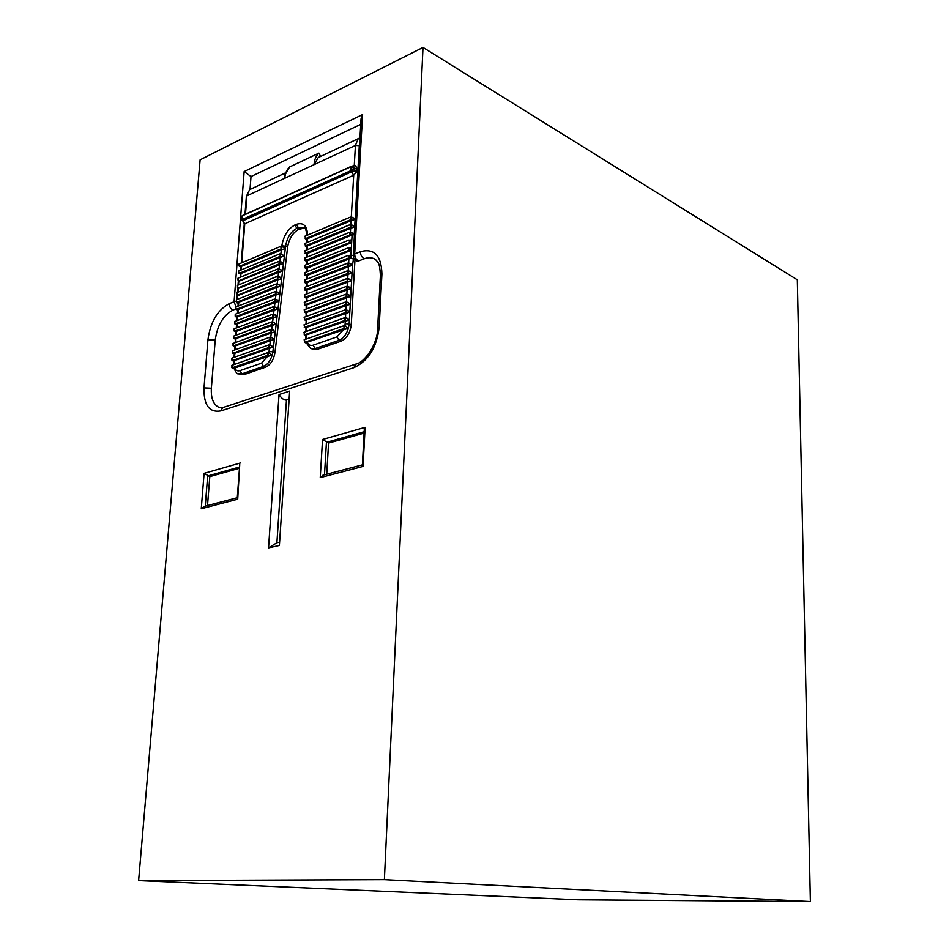 <?xml version="1.0" encoding="UTF-8"?>
<svg xmlns="http://www.w3.org/2000/svg" width="949" height="949" viewBox="0 0 949 949"><rect width="100%" height="100%" fill="white"/><g stroke="black" fill="none" stroke-linecap="round" stroke-linejoin="round"><path stroke-width="1.42" d="M138.625 880.613L578.095 899.782L810.375 901.55L797.314 279.813L423.005 47.45L200.12 159.823L138.625 880.613L384.381 879.652L423.005 47.45M289.659 391.095L279.03 394.535L268.543 547.893L279.386 545.473L289.659 391.095M384.381 879.652L810.375 901.55M326.729 474.227L328.568 443.1L364.096 433.076M362.471 464.832L363.052 466.41L320.24 477.62L322.541 439.506L328.568 443.1M237.262 497.952L237.713 499.21L201.259 508.759L204.094 473.349L209.8 476.635L239.48 468.248M207.511 505.556L209.8 476.635M354.973 259.872L351.249 324.772C350.205 332.945 346.812 338.413 341.047 341.189L317.203 349.398L311.687 348.805M354.914 259.907L351.545 258.187L348.781 257.914L305.175 275.151L306.551 275.744L350.11 258.508M304.546 228.092L298.84 229.29C292.885 232.541 289.137 238.484 287.63 247.12L274.961 352.613C273.644 360.015 270.524 364.867 265.601 367.18L243.976 374.63L238.994 374.096M289.077 167.439L289.623 166.965C286.776 169.563 285.163 173.323 284.771 178.246L285.068 174.106M289.742 166.858L318.959 153.121L320.442 156.277L318.223 157.581L314.024 164.675L246.906 195.826L245.494 214.177M237.997 303.49L236.681 302.197M250.963 189.017L249.658 189.634L246.372 196.324L249.658 189.634L285.495 172.884M235.542 309.089L233.027 310.062C223.229 315.282 217.297 325.282 215.221 340.062L211.366 388.224C210.832 397.987 213.24 404.298 218.59 407.18L221.093 407.856M380.383 275.779L380.407 275.329C379.612 261.224 377.904 262.743 375.46 259.445C372.186 257.393 368.449 257.167 364.25 258.769L358.544 260.987L356.373 260.88L353.609 257.796L354.523 233.24M362.601 114.544L354.689 253.952L360.383 251.687C374.238 247.986 381.415 255.447 381.925 274.071L379.161 327.476C376.634 347.678 368.224 361.071 353.918 367.666L220.88 410.917C209.278 412.898 203.655 405.211 204.011 387.892L207.926 339.718C210.417 321.996 217.535 309.967 229.255 303.656L234.083 301.746L244.154 171.555L362.601 114.544L360.964 120.096M349.813 263.656L352.482 265.388L353.609 257.796M244.154 171.555L251.011 176.538L250.038 189.326M320.24 477.62L323.834 474.986M364.25 430.039L365.128 427.335L363.052 466.41M201.259 508.759L204.616 506.315M239.694 465.235L237.713 499.21M360.727 124.343L251.011 176.538M279.03 394.535C281.604 398.485 284.083 400.324 286.468 400.039L276.894 542.781L279.599 542.176M289.113 399.197L286.468 400.039M276.894 542.781L268.543 547.893M352.162 233.691L352.091 234.961L352.162 233.691L351.154 235.34L350.122 234.854L305.424 253.158L306.776 253.763L351.154 235.34M349.979 255.815L351.118 256.859L350.916 255.447L350.845 256.728M350.418 248.128L351.284 249.029L350.276 250.69L349.232 250.204L305.258 267.796L306.622 268.389L350.276 250.69M350.857 240.453L351.723 241.343L350.715 243.003L349.671 242.529L305.341 260.465L306.705 261.07L350.715 243.003M237.997 285.151L238.353 280.607L238.792 281.284L280.797 264.391L279.433 263.798L239.029 280.714M239.053 288.128L279.896 271.9L278.531 271.319L238.424 287.879M307.559 238.685L352.304 220.227L351 219.599L305.578 238.614L307.559 238.685L307.523 242.351M241.509 266.313L282.612 249.409L281.248 248.804L239.67 266.218L241.509 266.313L241.236 269.919M307.488 245.945L351.865 227.843L350.561 227.214L305.495 245.874L307.488 245.945L307.452 249.646M240.963 273.454L281.699 256.882L280.346 256.289L239.124 273.371L240.963 273.454L240.69 277.096M238.507 295.329L278.982 279.433L277.618 278.852L237.879 295.08M238.768 302.221L278.069 286.978L276.705 286.408L236.918 302.138L238.768 302.221L238.484 305.969M307.108 282.6L349.659 266.23L348.342 265.637L305.103 282.529L307.108 282.6L307.061 286.444M238.211 309.457L277.155 294.534L275.791 293.976L236.36 309.374L238.211 309.457L237.926 313.229M307.025 289.991L349.22 273.976L347.892 273.383L305.02 289.931L307.025 289.991L306.99 293.87M237.653 316.717L276.242 302.114L274.878 301.557L235.803 316.622L237.653 316.717L237.369 320.513M306.954 297.417L348.769 281.734L347.441 281.153L304.937 297.345L306.954 297.417L306.907 301.319M237.096 323.989L275.329 309.706L273.953 309.149L235.245 323.906L237.096 323.989L236.811 327.808M306.871 304.866L348.319 289.516L346.99 288.947L304.854 304.795L306.871 304.866L306.835 308.793M236.538 331.284L274.403 317.31L273.027 316.764L234.688 331.189L236.538 331.284L236.254 335.127M306.788 312.34L347.88 297.322L346.539 296.752L304.771 312.268L306.788 312.34L306.752 316.302M235.981 338.591L273.49 324.938L272.114 324.392L234.118 338.508L235.981 338.591L235.684 342.47M306.717 319.825L347.429 305.151L346.088 304.582L304.688 319.766L306.717 319.825L306.669 323.823M235.423 345.922L272.565 332.577L271.189 332.043L233.561 345.839L235.423 345.922L235.127 349.825M306.634 327.346L346.978 313.004L345.638 312.446L304.605 327.275L306.634 327.346L306.598 331.367M234.866 353.265L271.639 340.228L270.263 339.706L232.991 353.182L234.866 353.265L234.557 357.204M306.551 334.89L346.515 320.869L345.187 320.311L304.534 334.819L306.551 334.89L306.539 338.935M234.296 360.632L270.714 347.903L269.326 347.381L232.434 360.549L234.296 360.632L234 364.594M307.191 342.209L345.875 329.054L344.238 328.39L304.724 342.292L306.373 342.933L307.191 342.209C308.425 344.997 310.406 345.994 313.146 345.175L336.978 336.883L343.823 329.339M265.601 367.18L263.502 366.409L241.876 373.882L238.092 373.776C237.404 374.333 236.004 372.518 233.917 368.342L269.777 355.78L268.128 355.163L232.28 367.785L233.952 368.473M352.055 166.265L354.285 165.268L355.792 166.039L357.892 170.452L353.704 175.221L244.759 223.81L244.308 223.335M237.962 306.171L238.282 302.826M282.683 246.93L285.269 248.685L282.612 249.409M281.782 254.403L284.38 256.171L281.699 256.882M280.88 261.9L283.478 263.656L280.797 264.391M279.967 269.409L282.565 271.165L279.896 271.9M279.065 276.93L281.663 278.686L278.982 279.433M278.152 284.475L280.75 286.23L278.069 286.978M277.238 292.031L279.848 293.787L277.155 294.534M276.325 299.599L278.935 301.355L276.242 302.114M275.412 307.191L278.021 308.935L275.329 309.706M274.486 314.783L277.108 316.539L274.403 317.31M273.573 322.411L276.195 324.155L273.49 324.938M272.648 330.038L275.269 331.794L272.565 332.577M271.722 337.69L274.356 339.445L271.639 340.228M270.797 345.353L273.431 347.109L270.714 347.903M269.504 353.099L272.161 355.223L269.777 355.78M306.029 324.06L306.147 320.501M341.047 341.189L338.935 340.347L315.104 348.58L310.537 348.366L306.397 343.075M345.59 326.242L348.354 328.484L345.875 329.054M351.118 256.859L351.545 258.187M349.362 271.39L352.043 273.122L349.22 273.976M348.924 279.148L351.593 280.88L352.043 273.122L352.482 265.388L349.659 266.23M348.473 286.918L351.154 288.65L348.319 289.516M348.022 294.724L350.703 296.456L351.154 288.65L351.593 280.88L348.769 281.734M347.571 302.541L350.264 304.273L347.429 305.151M347.12 310.382L349.813 312.114L350.703 296.456L347.88 297.322M346.67 318.247L349.362 319.967L346.515 320.869M351.249 324.772L349.149 323.906L349.813 312.114L346.978 313.004M352.459 217.689L355.104 219.421L352.304 220.227M352.02 225.293L354.665 227.036L351.865 227.843M351.581 232.932L352.72 233.24M241.746 219.717L354.831 168.875L351.047 166.668L242.209 215.874L241.627 217.001M351.154 166.395L353.028 166.644L354.831 168.875L351.189 171.366L241.71 220.405L242.754 220.88L351.806 171.686L357.892 170.452L353.23 166.775M242.825 220.88L244.284 223.644L241.271 262.98M322.541 439.506L365.128 427.335M204.094 473.349L240.405 462.982M364.167 431.7L326.42 442.388L324.487 474.82M239.575 466.979L207.653 476.018L205.257 506.149M313.146 345.175L315.104 348.58L317.203 349.398M234.617 367.714C235.684 370.418 237.464 371.391 239.955 370.656L241.876 373.882L243.976 374.63M300.382 228.638L298.33 227.701L296.788 228.353L298.84 229.29M287.63 247.12L285.578 246.206L272.861 351.83L274.961 352.613M306.966 235.352C306.266 230.382 305.376 227.89 304.309 227.89L298.33 227.701L296.444 224.32C303.336 222.161 307.061 225.708 307.606 234.972L307.606 235.091M294.902 224.972L296.788 228.353C290.833 231.615 287.096 237.558 285.578 246.206L281.817 245.815C283.597 235.743 287.95 228.792 294.902 224.972L296.444 224.32M353.396 166.81L354.285 165.268L355.424 145.446L314.024 164.675C314.392 159.669 315.993 155.861 318.828 153.24L318.947 153.133M359.624 143.596L359.303 145.672L355.424 145.446L358.07 138.957L359.956 137.795M268.852 352.708L269.053 351.45L272.861 351.83L272.161 355.223C270.287 361.035 267.404 364.772 263.502 366.409L261.568 363.135L267.855 356.029M344.878 325.768L345.139 323.716L349.149 323.906L348.354 328.484C346.373 334.594 343.23 338.556 338.935 340.347L336.978 336.883M246.349 196.573L244.984 214.415M236.016 306.918L234.083 301.746L235.779 301.367M233.027 310.062C230.536 308.793 229.278 306.657 229.255 303.656M215.221 340.062L207.926 339.718M211.366 388.224L204.011 387.892M224.071 407.18L222.659 407.643L220.88 410.917M357.014 363.692L355.638 364.155L353.918 367.666M377.619 329.054L379.161 327.476M218.59 407.18L222.659 407.643L355.638 364.155C364.618 362.708 377.607 344.096 377.643 328.627L380.407 275.329L381.925 274.071M364.25 258.769C361.747 257.298 360.454 254.949 360.383 251.687M361.047 118.791L353.277 255.151L354.689 253.952C354.76 257.191 356.053 259.54 358.544 260.987M353.242 255.53L350.916 255.447L352.091 234.961L354.416 234.735M359.303 145.672L354.321 233.134M307.262 267.867L307.215 271.651M307.334 260.536L307.298 264.297M279.042 268.828L279.552 264.629M238.792 281.284L238.519 284.949M278.128 276.361L278.638 272.138M238.282 287.986L237.962 292.15M351.296 216.941L353.704 175.221L350.81 170.666L351.154 166.407L242.315 215.613L351.059 166.573M241.698 216.479L242.315 215.613L241.912 219.622L244.759 223.81L241.781 262.766M350.857 224.557L351.094 220.476M280.857 253.81L281.355 249.646M350.418 232.197L350.656 228.092M279.955 261.307L280.453 257.132M307.417 253.229L307.369 256.954M277.215 283.905L277.737 279.658M237.736 295.175L237.404 299.362M348.639 262.956L348.888 258.757M307.179 275.222L307.144 279.03M276.301 291.473L276.823 287.203M348.2 270.702L348.437 266.479M275.388 299.054L275.91 294.759M347.749 278.472L347.998 274.214M274.475 306.646L274.996 302.34M347.298 286.254L347.548 281.972M273.549 314.249L274.071 309.92M346.848 294.06L347.097 289.753M272.624 321.877L273.158 317.535M346.397 301.889L346.646 297.559M271.699 329.517L272.233 325.151M345.946 309.742L346.195 305.376M270.773 337.18L271.307 332.791M345.495 317.607L345.744 313.217M269.848 344.855L270.382 340.442M345.139 323.716L345.294 321.094M269.053 351.45L269.457 348.105M239.955 370.656L261.568 363.135M353.586 217.985L351.699 217.084L351 219.599L350.347 217.107L304.937 236.206L305.578 238.614L305.281 236.064M239.397 263.775L280.619 246.432L281.889 246.384L281.248 248.804L280.619 246.432L283.632 247.143M239.243 266.218L239.053 263.917L239.67 266.218L238.946 265.53M353.135 225.589L351.26 224.699L350.561 227.214L349.908 224.723L304.866 243.466L305.495 245.874L305.21 243.324M238.851 270.916L279.718 253.917L280.987 253.869L280.346 256.289L279.718 253.917L282.719 254.617M238.697 273.359L238.507 271.058L239.124 273.371L238.401 272.683M352.684 233.217L350.822 232.339L350.122 234.854L349.469 232.363L304.795 250.738L305.424 253.158L305.139 250.595M238.306 278.069L278.816 261.414L280.074 261.366L279.433 263.798L278.816 261.414L281.806 262.114M238.152 280.524L237.962 278.211L238.579 280.536L237.855 279.848M351.403 240.477L350.371 239.99L349.671 242.529L349.042 240.026L304.712 258.033L305.341 260.465L305.056 257.903M237.76 285.258L277.915 268.935L279.16 268.875L278.531 271.319L277.915 268.935L280.892 269.611M237.606 287.701L237.416 285.388L238.021 287.713L237.297 287.037M350.964 248.152L349.92 247.677L349.232 250.204L348.591 247.701L304.641 265.364L305.258 267.796L304.985 265.222M237.214 292.446L277.001 276.467L278.247 276.408L277.618 278.852L277.001 276.467L279.967 277.132M237.06 294.902L236.87 292.589L237.464 294.914L236.752 294.237M350.513 255.85L349.481 255.376L348.781 257.914L348.153 255.4L304.558 272.707L305.175 275.151L304.914 272.565M236.669 299.659L276.1 284.012L277.333 283.953L276.705 286.408L276.1 284.012L279.053 284.676M236.503 302.126L236.313 299.801L236.918 302.138L236.194 301.462M350.881 263.929L349.03 263.087L348.342 265.637L347.714 263.122L304.487 280.074L305.103 282.529L304.831 279.943M236.111 306.895L275.186 291.568L276.408 291.509L275.791 293.976L275.186 291.568L278.128 292.221M235.957 309.362L235.767 307.037L236.36 309.374L235.637 308.71M350.43 271.651L348.58 270.833L347.892 273.383L347.275 270.856L304.404 287.464L305.02 289.931L304.759 287.333M235.566 314.143L274.273 299.149L275.495 299.089L274.878 301.557L274.273 299.149L277.203 299.789M235.399 316.622L235.21 314.285L235.803 316.622L235.079 315.97M349.967 279.409L348.129 278.591L347.441 281.153L346.824 278.615L304.332 294.878L304.937 297.345L304.688 294.748M235.008 321.414L273.359 306.741L274.569 306.681L273.953 309.149L273.359 306.741L276.278 307.369M234.842 323.894L234.664 321.545L235.245 323.906L234.522 323.241M349.517 287.179L347.666 286.373L346.99 288.947L346.385 286.408L304.261 302.328L304.854 304.795L304.605 302.185M234.462 328.698L272.446 314.344L273.644 314.297L273.027 316.764L272.446 314.344L275.352 314.973M234.284 331.189L234.106 328.84L234.688 331.189L233.964 330.537M349.054 294.973L347.215 294.178L346.539 296.752L345.934 294.202L304.178 309.789L304.771 312.268L304.534 309.659M233.905 336.005L271.521 321.972L272.719 321.913L272.114 324.392L271.521 321.972L274.427 322.589M233.727 338.496L233.549 336.136L234.118 338.508L233.395 337.856M348.591 302.778L346.765 302.007L346.088 304.582L345.483 302.031L304.107 317.274L304.688 319.766L304.451 317.144M233.347 343.336L270.607 329.611L271.794 329.552L271.189 332.043L270.607 329.611L273.49 330.216M233.169 345.827L232.991 343.467L233.561 345.839L232.837 345.187M348.129 310.62L346.302 309.849L345.638 312.446L345.045 309.884L304.024 324.783L304.605 327.275L304.38 324.653M232.79 350.679L269.682 337.263L270.856 337.215L270.263 339.706L269.682 337.263L272.553 337.856M232.612 353.17L232.434 350.81L232.991 353.182L232.268 352.542M347.666 318.473L345.839 317.713L345.187 320.311L344.594 317.749L303.953 332.316L304.534 334.819L304.297 332.197M232.22 358.034L268.757 344.938L269.931 344.878L269.326 347.381L268.757 344.938L271.616 345.519M232.054 360.537L231.864 358.164L232.434 360.549L231.71 359.92M346.444 326.409L344.89 325.78L344.238 328.39L343.645 325.804L304.154 339.778L304.724 342.292L304.51 339.659M270.228 353.23L268.721 352.66L268.128 355.163L267.571 352.72L231.734 365.401L232.28 367.785L231.568 367.156M232.09 365.27L231.912 367.773M306.527 338.188L305.863 339.042M318.223 157.581L359.956 137.842M318.959 153.121L289.623 166.965L284.736 175.316M238.163 303.573L237.38 303.265M362.399 464.856L322.885 475.235M362.376 465.2L364.286 429.446M203.703 506.552L237.286 497.727M237.25 498.201L239.741 464.63M237.796 287.784L237.452 292.351M237.25 294.985L236.894 299.576M236.847 320.715L237.12 317.144M240.726 270.133L240.975 266.764M234.605 350.015L234.889 346.326M235.162 342.66L235.447 338.995M235.732 335.329L236.004 331.699M236.289 328.01L236.562 324.404M233.478 364.784L233.762 361.023M237.404 313.431L237.677 309.884M234.035 357.382L234.32 353.669M233.964 368.509L231.995 367.809M240.963 266.93L239.338 266.254M240.417 274.071L238.792 273.395M239.195 280.951L238.246 280.56M238.638 288.128L237.701 287.749M238.092 295.329L237.155 294.949M238.223 302.802L236.598 302.162M237.891 310.121L236.04 309.398M237.333 317.369L235.494 316.658M236.775 324.629L234.937 323.929M236.218 331.913L234.379 331.225M235.649 339.208L233.822 338.532M235.091 346.527L233.264 345.863M234.522 353.87L232.695 353.206M233.964 361.225L232.137 360.573M240.168 277.31L240.429 273.905M305.898 335.4L305.863 339.173M305.981 327.868L305.946 331.604M306.147 312.862L306.1 316.539M306.219 305.4L306.183 309.042M306.302 297.95L306.266 301.568M306.385 290.536L306.337 294.119M306.456 283.146L306.42 286.693M306.539 275.779L306.503 279.291M306.61 268.425L306.574 271.9M306.693 261.105L306.657 264.546M306.764 253.798L306.729 257.215M306.847 246.526L306.812 249.907M306.918 239.267L306.883 242.624M354.523 233.157L352.648 233.549M353.028 166.633L354.238 167.249M241.651 216.621L241.698 220.393M305.187 238.65L306.918 239.433M305.115 245.91L306.847 246.693M305.044 253.193L306.764 253.964M304.961 260.5L306.693 261.26M304.89 267.832L306.61 268.579M304.807 275.186L306.539 275.922M304.736 282.553L306.456 283.288M304.653 289.955L306.373 290.679M304.582 297.381L306.302 298.093M304.499 304.819L306.219 305.531M304.415 312.292L306.147 312.992M304.344 319.789L306.064 320.477M304.261 327.31L305.981 327.986M304.19 334.843L305.898 335.519M306.408 343.099L304.392 342.316M354.131 167.19L353.336 166.787M352.838 166.526L351.154 166.407"/></g></svg>
